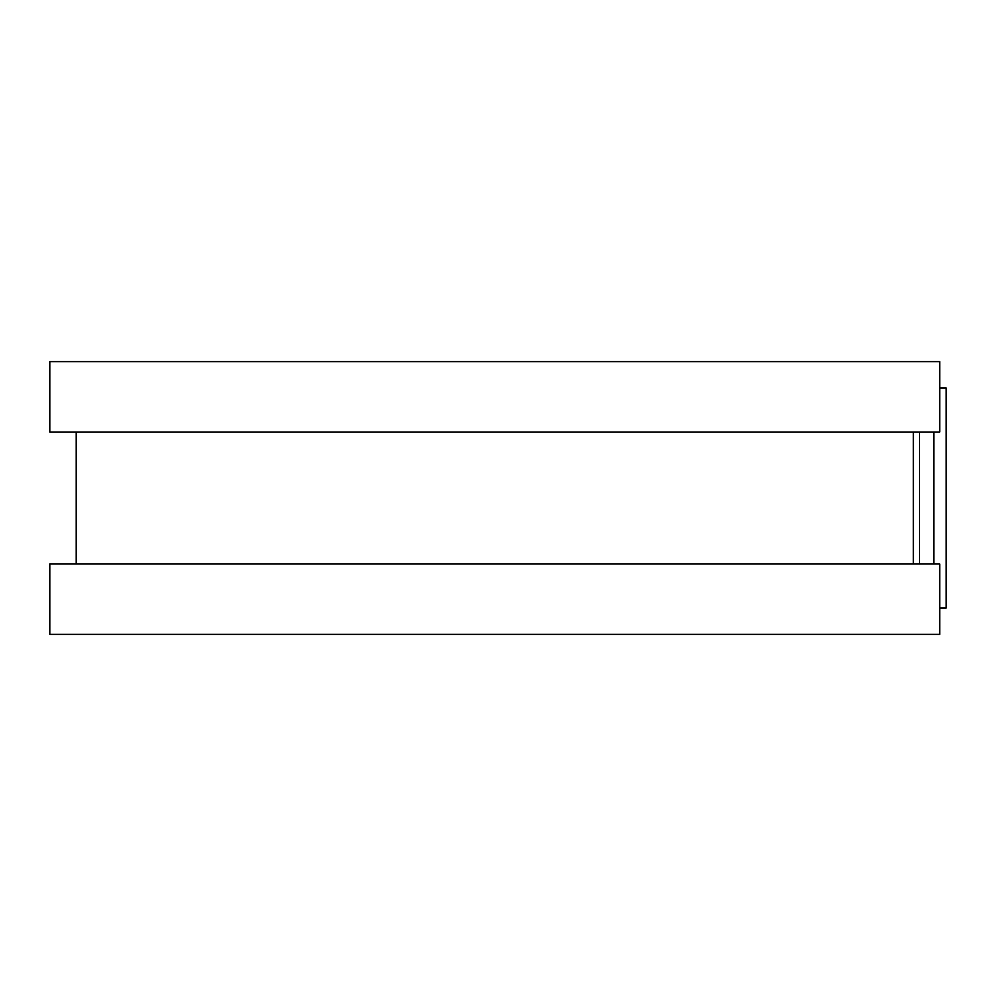 <?xml version="1.0" encoding="UTF-8"?>
<svg xmlns="http://www.w3.org/2000/svg" width="996" height="996" viewBox="0 0 996 996"><rect width="100%" height="100%" fill="white"/><g stroke="black" fill="none" stroke-linecap="round" stroke-linejoin="round"><path stroke-width="1.49" d="M939.726 388.029L946.2 388.029L946.2 607.971L939.726 607.971M913.332 432.015L913.332 563.985L913.332 432.015M939.726 361.623L939.726 432.015L49.8 432.015L49.8 361.623L939.726 361.623M939.726 563.985L939.726 634.377L49.8 634.377L49.8 563.985L939.726 563.985M919.52 432.015L919.52 563.985M933.825 432.015L933.825 563.985M76.194 432.015L76.194 563.985"/></g></svg>
